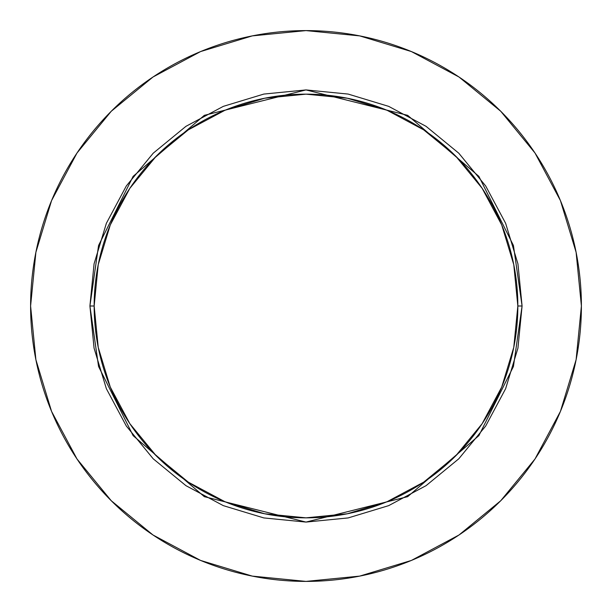<?xml version="1.0" encoding="UTF-8"?>
<svg xmlns="http://www.w3.org/2000/svg" width="612" height="612" viewBox="0 0 612 612"><rect width="100%" height="100%" fill="white"/><g stroke="black" fill="none" stroke-linecap="round" stroke-linejoin="round"><path stroke-width="0.92" d="M517.844 306L522.082 306L513.437 366.504L478.867 435.652L407.684 496.661L306 522.082L204.316 496.661L133.133 435.652L98.563 366.504L89.918 306L94.156 306A211.844 211.844 0 0 1 306 94.156A211.844 211.844 0 0 1 517.844 306A211.844 211.844 0 0 1 306 517.844A211.844 211.844 0 0 1 94.156 306L98.226 347.333L110.282 387.067L129.859 423.695L156.205 455.795L188.305 482.141L224.933 501.718L264.667 513.774L306 517.844L347.333 513.774L387.067 501.718L423.695 482.141L455.795 455.795L482.141 423.695L501.718 387.067L513.774 347.333L517.844 306L513.774 264.667L501.718 224.933L482.141 188.305L455.795 156.205L423.695 129.859L387.067 110.282L347.333 98.226L306 94.156L264.667 98.226L224.933 110.282L188.305 129.859L156.205 156.205L129.859 188.305L110.282 224.933L98.226 264.667L94.156 306L89.918 306L94.072 263.841L106.366 223.311L126.332 185.949L153.207 153.207L185.949 126.332L223.311 106.366L263.841 94.072L306 89.918L348.159 94.072L388.689 106.366L426.051 126.332L458.793 153.207L485.668 185.949L505.634 223.311L517.928 263.841L522.082 306L517.928 348.159L505.634 388.689L485.668 426.051L458.793 458.793L426.051 485.668L388.689 505.634L348.159 517.928L306 522.082L263.841 517.928L223.311 505.634L185.949 485.668L153.207 458.793L126.332 426.051L106.366 388.689L94.072 348.159L89.918 306L98.563 245.496L133.133 176.348L204.316 115.339L306 89.918L407.684 115.339L478.867 176.348L513.437 245.496L522.082 306L517.844 306M30.6 306A275.4 275.4 0 0 1 306 30.6A275.4 275.4 0 0 1 581.4 306A275.4 275.4 0 0 1 306 581.4A275.4 275.4 0 0 1 30.6 306L35.894 359.726L51.561 411.394L77.013 459.008L111.262 500.738L152.992 534.987L200.606 560.439L252.274 576.106L306 581.4L359.726 576.106L411.394 560.439L459.008 534.987L500.738 500.738L534.987 459.008L560.439 411.394L576.106 359.726L581.4 306L576.106 252.274L560.439 200.606L534.987 152.992L500.738 111.262L459.008 77.013L411.394 51.561L359.726 35.894L306 30.6L252.274 35.894L200.606 51.561L152.992 77.013L111.262 111.262L77.013 152.992L51.561 200.606L35.894 252.274L30.6 306M534.987 152.992L500.738 111.262L459.077 77.066M152.992 77.013L111.262 111.262L77.066 152.924M77.013 459.008L111.262 500.738L152.924 534.934M459.008 534.987L500.738 500.738L534.934 459.077"/></g></svg>
